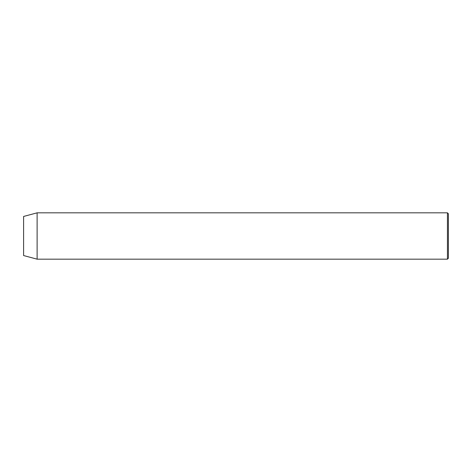 <?xml version="1.0" encoding="UTF-8"?>
<svg xmlns="http://www.w3.org/2000/svg" width="472" height="472" viewBox="0 0 472 472"><rect width="100%" height="100%" fill="white"/><g stroke="black" fill="none" stroke-linecap="round" stroke-linejoin="round"><path stroke-width="0.71" d="M447.432 212.831L448.4 213.792L448.4 258.208L447.432 259.169L447.432 212.831L37.117 212.831L37.117 259.169L447.432 259.169M37.117 212.831L23.6 216.453L23.6 255.547L37.117 259.169"/></g></svg>
